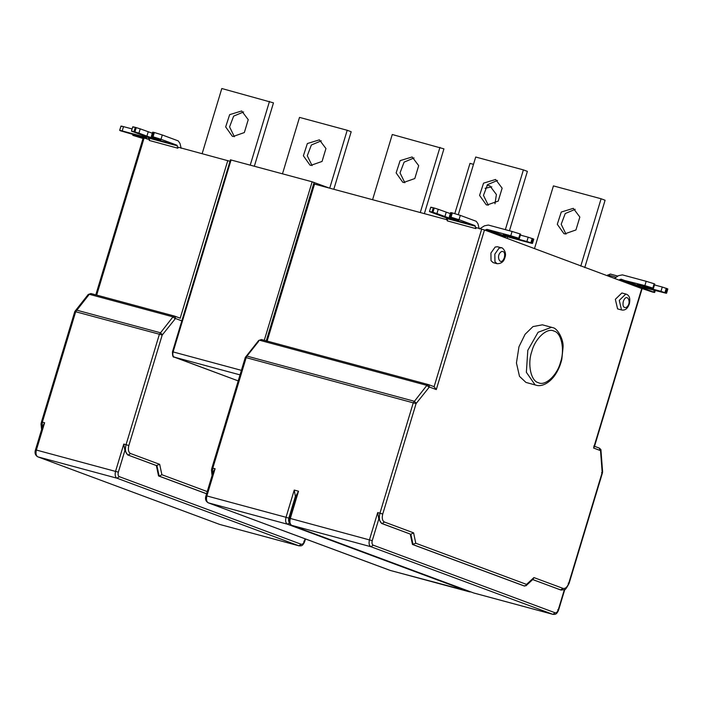 <?xml version="1.0" encoding="UTF-8"?>
<svg xmlns="http://www.w3.org/2000/svg" width="703" height="703" viewBox="0 0 703 703"><rect width="100%" height="100%" fill="white"/><g stroke="black" fill="none" stroke-linecap="round" stroke-linejoin="round"><path stroke-width="1.05" d="M310.814 165.381L310.005 165.126L303.38 155.794L307.36 143.535L319.399 139.844L325.946 148.544L322.053 161.444L310.814 165.381M321.306 140.82L311.35 145.011L307.281 155.758L312.088 165.636M329.742 188.088L347.203 130.266L351.184 131.742L333.837 189.195M282.492 173.79L299.513 117.392L347.203 130.266M146.901 138.5L120.644 130.828C119.018 130.196 119.545 130.222 122.217 130.925L145.96 137.331L147.182 139.159M133.807 134.607L133.57 135.389L143.166 137.973M133.57 135.389L132.788 135.336L133.069 134.405M143.017 138.482L132.788 135.336M121.944 126.531C120.318 125.89 120.837 125.925 123.508 126.628L122.217 130.925M132.102 128.939L123.508 126.628M120.969 126.083L119.668 130.38L120.644 130.828M146.136 137.393L146.672 137.973M233.097 136.505L244.336 132.559L248.229 119.668L241.691 110.969L229.653 114.651L225.672 126.918L232.298 136.25L233.097 136.505M234.38 136.751L229.573 126.883L233.642 116.136L243.598 111.944M254.354 166.198L273.476 102.866L221.805 88.516L202.139 153.658M250.25 165.091L269.486 101.381M299.056 545.853L117.023 478.216L37.874 456.862C36.055 455.781 35.572 453.479 36.407 449.946L44.632 422.723L42.584 426.396M132.744 126.821L131.443 131.118L148.342 137.48L176.936 145.187L177.877 148.219L178.184 147.199L230.575 161.444M487.003 185.267L489.859 185.838L496.406 194.538L494.965 203.765M491.775 186.813L485.088 188.307M454.815 213.607L469.982 163.386L473.497 164.344M564.72 233.888L563.911 233.633L557.286 224.301L561.266 212.042L573.305 208.352L579.843 217.051L575.95 229.951L564.72 233.888M575.212 209.327L565.256 213.519L561.187 224.266L565.994 234.143M580.766 266.112L601.1 198.764L605.09 200.25L584.755 267.597M534.508 248.546L553.419 185.9L601.1 198.764M654.493 284.935L662.27 287.035L660.969 291.332L649.045 288.116C641.268 286.042 632.533 282.791 640.758 285.031L653.482 288.3L654.774 284.003L654.141 283.766L652.841 288.063L644.879 285.594L646.18 281.297L654.141 283.766M653.482 288.3L652.841 288.063M646.18 281.297L622.41 274.882L618.526 275.646L614.404 278.467M662.27 287.035L667.85 288.951L666.549 293.248L660.969 291.332M619.044 280.119L620.134 279.372L639.255 286.473L664.001 292.703C666.672 293.406 667.209 293.432 665.583 292.8L666.883 288.502M666.251 288.265L664.95 292.571M637.445 284.32L640.758 285.031M620.134 279.372L644.879 285.594M639.255 286.473L638.157 287.228M403.557 182.499L414.796 178.553L418.689 165.662L412.151 156.962L400.112 160.644L396.132 172.912L402.757 182.235L403.557 182.499M404.84 182.745L400.033 172.876L404.102 162.129L414.058 157.938M372.599 199.652L392.265 134.51L443.936 148.86L424.384 213.624M439.946 147.375L420.28 212.517M487.003 205.012L498.242 201.067L502.135 188.176L495.597 179.476L483.55 183.158L479.578 195.425L486.204 204.749L487.003 205.012M488.286 205.258L483.471 195.39L487.539 184.643L497.504 180.451M509.447 230.751L527.382 171.374L523.392 169.889L475.711 157.024L458.294 214.687M505.352 229.644L523.392 169.889M507.61 236.858L507.144 238.379M519.368 238.466L518.726 238.229L520.027 233.932L520.668 234.169L519.368 238.466L506.67 235.206C498.453 232.965 507.215 236.217 514.983 238.291L526.89 241.507L528.19 237.201L520.387 235.101M506.67 235.206L503.366 234.494M520.027 233.932L512.065 231.454L510.765 235.76L518.726 238.229M479.674 228.87L484.446 225.821L488.321 225.048L512.065 231.454M532.812 238.677L531.512 242.974L532.479 243.423L533.779 239.125L528.19 237.201M526.89 241.507L531.512 242.974C533.138 243.607 532.61 243.581 529.939 242.878L506.195 236.472L504.13 237.412M530.87 242.737L532.171 238.44M510.765 235.76L487.021 229.354L484.956 230.294M625.811 294.039L621.883 292.975L615.345 299.302L617.586 308.889L621.522 309.953L619.281 300.366L625.811 294.039C629.299 295.023 630.494 298.248 629.378 303.722C627.691 308.608 625.072 310.682 621.522 309.953M501.371 247.79L497.434 246.735L495.158 247.052L490.905 253.054L491.037 260.699L493.146 262.641L497.074 263.704L494.965 261.762L494.833 254.117L499.086 248.106L501.371 247.79C501.344 246.709 507.478 251.551 504.886 257.649C503.814 261.701 501.204 263.722 497.074 263.704M553.929 331.078C547.18 327.29 535.001 338.538 531.784 351.535C527.294 364.057 530.906 381.175 538.357 382.66C545.115 386.457 557.294 375.209 560.502 362.212C565.001 349.69 561.381 332.572 553.929 331.078M551.565 327.299L542.391 324.821L532.962 326.596L525.088 334.294L518.972 346.728L516.441 362.95L519.491 376.342L525.932 382.414L535.958 385.156C539.263 386.422 546.503 385.798 553.885 376.65C557.646 371.623 560.291 365.85 561.82 359.312L563.068 347.159C563.762 339.786 557.497 327.932 552.593 327.633L551.565 327.299L538.076 332.273L527.804 350.305L526.362 372.3L535.106 384.884M560.748 589.949L532.689 579.58M206.322 495.905L206.867 495.94L215.092 468.708L213.044 472.39M295.62 497.715L294.241 490.07L286.024 517.294L206.867 495.94C206.032 499.464 206.515 501.775 208.334 502.856L390.552 570.537M289.759 518.419L290.313 518.454L298.529 491.221L296.481 494.903M526.327 585.256L524.13 585.959L412.45 544.456L410.262 534.078L381.544 523.41L378.803 518.972L372.247 540.669C371.702 542.971 372.019 544.465 373.196 545.168L555.08 612.761C556.398 612.99 557.47 611.997 558.279 609.8L564.237 590.072M381.544 523.41L382.142 523.568C379.418 521.951 378.689 518.489 379.945 513.19L377.687 512.584L378.803 518.972M524.728 586.117L413.048 544.614L410.86 534.245L413.592 532.856L384.418 522.013L382.142 523.568L410.262 534.078M533.05 579.184L533.92 577.576L526.538 584.395L415.781 543.234L412.45 544.456M430.754 207.227L429.454 211.524L430.429 211.972L446.352 217.886L474.938 225.601L475.887 228.624L476.195 227.605L484.481 229.951L641.241 288.379M642.103 288.546L652.112 291.93C654.792 292.633 655.319 292.659 653.702 292.026L654.291 290.075M655.301 290.357L654.66 292.474L639.08 286.596M607.102 275.523L610.318 274.047L617.875 276.086M481.696 229.09L434.111 386.703L436.291 389.576L484.481 229.951M450.315 213.607L438.224 209.266L436.932 213.563L444.92 216.533C449.938 218.431 463.005 221.955 457.31 219.872L449.322 216.902L450.614 212.605L452.354 212.912L451.054 217.209L459.015 219.688L460.316 215.382L452.354 212.912M458.567 220.452L457.31 219.872M438.224 209.266L434.243 208.026L432.951 212.324L436.932 213.563M434.243 208.026L433.294 207.772C430.623 207.069 430.104 207.042 431.721 207.675M430.429 211.972C428.804 211.339 429.322 211.366 431.994 212.069L432.951 212.324M460.316 215.382L476.239 221.296L477.987 223.818L479.165 228.712M449.322 216.902L451.054 217.209M450.105 216.955L451.405 212.657M474.938 225.601L459.015 219.688M446.352 217.886L447.284 220.874L475.887 228.624M314.021 183.958L447.583 219.89M230.689 159.897L312.141 181.796L328.556 187.771M206.585 493.743L159.142 476.107L161.883 474.727L159.686 464.349L130.512 453.505C128.421 452.266 127.867 449.612 128.834 445.553L162.182 335.094L159.396 334.233L126.048 444.683L128.834 445.553M127.638 454.903L156.954 465.738L159.142 476.107L158.544 475.949L156.356 465.571L127.638 454.903L124.897 450.465L123.781 444.076L115.564 471.3C114.721 474.833 115.204 477.135 117.023 478.216L119.299 476.66L301.174 544.254C302.501 544.482 303.564 543.489 304.373 541.292L305.12 538.832M206.568 493.796L158.544 475.949M159.686 464.349L156.356 465.571M143.561 137.964L149.572 139.475M152.305 133.201L140.222 128.86L138.922 133.157L146.909 136.118C151.927 138.016 164.994 141.549 159.3 139.466L151.312 136.496L152.613 132.199L154.344 132.507L153.052 136.804L161.005 139.273L162.305 134.976L154.344 132.507M160.565 140.046L159.3 139.466M140.222 128.86L136.241 127.621L134.941 131.918L138.922 133.157M136.241 127.621L135.284 127.366C132.612 126.663 132.094 126.628 133.719 127.261M132.419 131.566C130.793 130.925 131.32 130.96 133.992 131.663L134.941 131.918M162.305 134.976L178.228 140.89L179.986 143.412L181.163 148.307M151.312 136.496L153.052 136.804M152.094 136.549L153.395 132.252M176.936 145.187L161.005 139.273M148.342 137.48L149.282 140.459L177.877 148.219M219.503 524.359L220.092 524.543M42.593 426.317L35.519 449.753C34.438 452.899 35.185 455.254 37.742 456.818L219.749 524.447L298.898 545.809L301.174 544.254M35.862 449.911L118.35 472.161C117.796 474.463 118.113 475.957 119.299 476.66M44.632 422.723L41.811 422.072M41.908 428.593L42.365 422.108L75.713 311.649L89.299 294.293L90.968 293.555L174.775 316.174L172.973 316.868L159.396 334.233L75.159 311.614M130.512 453.505L128.236 455.061C125.512 453.444 124.782 449.982 126.048 444.683L123.781 444.076M162.182 335.094L175.214 318.811L172.973 316.868L89.299 294.293L88.191 295.33M75.397 311.157L76.495 310.111L160.179 332.695L162.419 334.637M175.214 318.811L175.715 318.591L174.652 316.13L180.205 318.195L227.79 160.583M41.6 429.603L41.011 423.988L41.477 421.914L74.826 311.455L88.235 294.46L90.968 293.555M175.715 318.591L182.068 320.955M649.282 287.334L649.045 288.116M640.222 286.288L621.109 279.179M514.983 238.291L515.211 237.509M487.021 229.354L506.195 236.472M486.054 229.547L505.229 236.665M623.262 301.605C622.489 306.007 623.447 307.976 626.136 307.501C632.7 303.38 626.848 291.385 623.262 301.605M504.403 257.43C505.167 253.027 504.209 251.059 501.52 251.533C494.956 255.655 500.808 267.65 504.403 257.43M434.111 386.703L428.558 384.638L426.879 385.376L413.294 402.74L379.945 513.19L382.731 514.06L416.079 403.601L246.173 357.642L246.955 356.105L245.857 357.15M416.079 403.601L429.12 387.318L426.879 385.376L259.759 340.287L261.437 339.549L428.47 384.611L429.621 387.098L436.291 389.576M258.66 341.324L246.955 356.105L414.085 401.202L416.317 403.144M429.12 387.318L429.621 387.098M560.229 589.808L532.109 579.298M568.209 583.156L568.762 583.191C567.33 587.075 565.44 588.824 563.103 588.42L560.484 589.896M558.279 609.8L557.725 609.765M473.409 592.866L473.998 593.051M389.963 570.353L469.358 591.803L287.483 524.21L208.22 502.821L390.086 570.405L470.342 591.733M215.092 468.708L212.271 468.066M212.368 474.587L212.824 468.101L246.173 357.642L245.619 357.607M286.024 517.294C285.181 520.826 285.664 523.129 287.483 524.21L289.759 522.654C288.582 521.951 288.265 520.457 288.81 518.155L286.024 517.294M295.357 496.459L288.81 518.155M298.529 491.221L294.241 490.07M372.247 540.669L290.313 518.454C289.469 521.986 289.961 524.289 291.771 525.369L473.655 592.954L552.804 614.317L370.92 546.723L291.657 525.334L473.822 593.016L552.971 614.369L555.08 612.761M377.687 512.584L369.462 539.807C368.627 543.34 369.11 545.642 370.92 546.723L373.196 545.168M563.103 588.42L533.92 577.576M561.082 590.054L564.421 589.668C565.019 590.265 566.574 588.156 569.105 583.349L602.453 472.891L602.594 471.599L601.557 472.697M602.111 472.732L568.762 583.191M594.501 446.308L599.202 448.057L600.547 451.027L600.968 450.412L602.594 471.599M600.547 451.027L602.172 472.205M599.202 448.057L599.325 448.101C600.766 449.296 601.311 450.069 600.968 450.412M641.786 288.415L593.596 448.039L600.265 450.518M607.735 274.943L616.206 277.228M384.418 522.013C382.327 520.774 381.764 518.12 382.731 514.06M415.781 543.234L413.592 532.856M446.22 212.236L444.92 216.533M431.994 212.069L433.294 207.772M475.377 226.225L446.792 218.519M266.982 341.614L314.575 183.993M212.06 475.597L211.471 469.973L211.937 467.908L245.285 357.449L258.695 340.454L261.437 339.549M314.136 182.411L313.714 183.799M312.141 181.796L264.284 340.314M240.022 374.875L174.212 357.115L238.203 380.894L173.729 356.825M241.393 370.349L173.114 351.922L231.085 159.924M230.452 159.783L172.481 351.79C172.446 355.771 173 357.537 174.124 357.089L174.212 357.115C172.85 356.307 172.481 354.576 173.114 351.922L172.718 351.904M207.236 491.582L161.883 474.727M124.897 450.474L118.35 472.161M304.373 541.292L303.819 541.257M144.106 138.008L96.821 294.636M148.21 131.821L146.909 136.118M133.992 131.663L135.284 127.366M177.367 145.82L148.781 138.104M37.742 456.818L219.626 524.412L299.074 545.862C300.339 545.581 302.501 547.119 304.715 541.451L305.462 538.955M90.889 293.529L174.572 316.104M180.337 318.239L174.775 316.174M564.808 589.457L558.613 609.958C556.407 615.626 554.236 614.088 552.971 614.369M213.053 472.302L205.979 495.747C204.898 498.893 205.645 501.248 208.202 502.812M469.534 591.856L470.887 591.935M296.499 494.824L289.425 518.26C288.344 521.406 289.082 523.761 291.648 525.326M525.949 585.801L533.305 579.008M599.325 448.101L593.771 446.036M642.129 288.573L594.281 447.064M434.234 386.747L428.681 384.682M261.349 339.523L428.47 384.611M313.679 183.808L266.27 340.85M143.219 137.814L95.801 294.856"/></g></svg>
